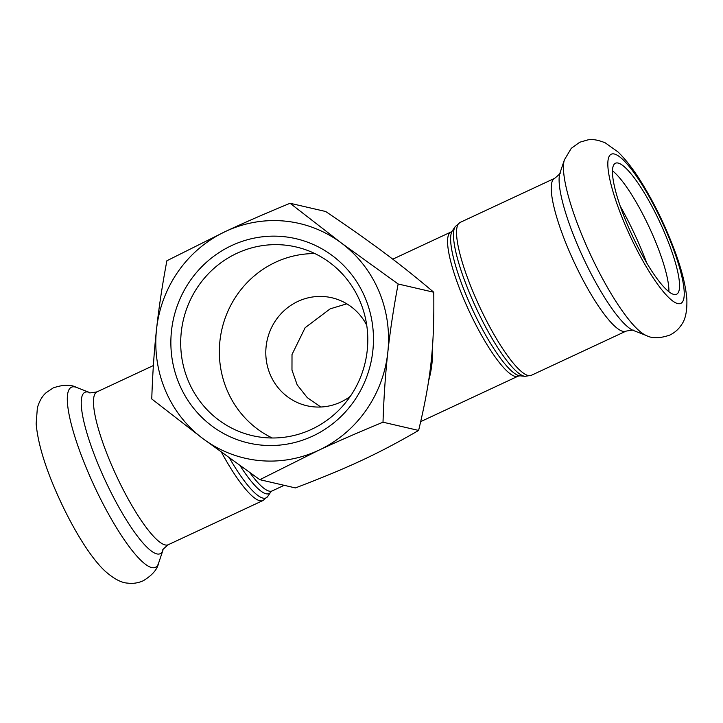 <?xml version="1.0" encoding="UTF-8"?>
<svg xmlns="http://www.w3.org/2000/svg" width="723" height="723" viewBox="0 0 723 723"><rect width="100%" height="100%" fill="white"/><g stroke="black" fill="none" stroke-linecap="round" stroke-linejoin="round"><path stroke-width="1.08" d="M350.294 396.349A55.418 53.43 103 0 1 306.832 405.739A55.418 53.43 103 0 1 270.248 374.641A55.418 53.43 103 0 1 297.948 301.392A55.418 53.43 103 0 1 331.812 297.749A55.418 53.43 103 0 1 366.733 325.269M346.805 303.823L330.176 308.838L305.133 327.718L292.011 354.505L291.975 370.077L297.18 384.862L307.293 397.659L320.84 407.004M428.612 380.876C431.703 369.833 432.96 358.725 432.399 347.537M188.477 381.337A96.846 93.366 103 0 1 202.557 280.397A96.846 93.366 103 0 1 296.069 246.959A96.846 93.366 103 0 1 365.214 362.359A96.846 93.366 103 0 1 252.417 435.671A96.846 93.366 103 0 1 188.477 381.337M179.286 384.175A104.88 101.112 -77 0 0 353.637 401.699A104.88 101.112 -77 0 0 283.579 236.638A104.88 101.112 -77 0 0 179.286 384.175M314.894 253.583A96.846 93.366 -77 0 0 227.121 390.275A96.846 93.366 -77 0 0 272.237 437.984M203 438.68A120.47 116.15 -77 0 0 318.635 450.302A120.47 116.15 -77 0 0 387.799 352.463A120.47 116.15 -77 0 0 341.328 242.991A120.47 116.15 -77 0 0 225.703 231.369A120.47 116.15 -77 0 0 156.539 329.218A120.47 116.15 -77 0 0 203 438.68L151.758 398.96C152.589 373.8 154.18 350.556 156.539 329.218C158.852 307.862 162.304 285.043 166.886 260.75L225.703 231.369C244.708 222.485 266.163 213.122 290.086 203.271L341.328 242.991L398.147 283.994C393.565 308.287 390.113 331.107 387.799 352.463C385.44 373.8 383.841 397.044 383.009 422.205C359.096 432.056 337.641 441.419 318.635 450.302L259.819 479.683L203 438.68M259.819 479.683L295.427 487.926C349.028 467.447 378.012 453.927 418.617 430.438C430.899 379.096 434.46 346.588 433.755 292.237C398.924 262.865 373.511 243.877 325.693 211.505L290.086 203.271M398.147 283.994L433.755 292.237M383.009 422.205L418.617 430.438M668.892 291.712A72.282 15.319 65 0 0 649.227 227.248A72.282 15.319 65 0 0 612.453 170.764M627.311 224.428A72.282 15.319 65 0 0 676.574 294.252A72.282 15.319 65 0 0 659.891 222.277A72.282 15.319 65 0 0 615.445 163.244A72.282 15.319 65 0 0 627.311 224.428M392.752 259.177L450.863 232.065A79.512 16.855 65 0 0 463.913 299.358A79.512 16.855 65 0 0 518.102 376.168L519.909 375.815A80.587 17.081 -115 0 1 467.194 297.632A80.587 17.081 -115 0 1 452.3 230.908L455.201 226.633A83.253 17.65 65 0 0 470.592 295.562A83.253 17.65 65 0 0 525.052 376.331L531.342 375.309A84.329 17.876 -115 0 1 473.872 293.845A84.329 17.876 -115 0 1 460.036 222.467L554.722 178.292A84.329 17.876 65 0 0 568.567 249.661A84.329 17.876 65 0 0 626.037 331.125C632.092 330.05 634.568 329.842 633.475 330.51L646.452 335.571C652.119 338.617 659.891 338.454 669.778 335.092C674.776 332.625 678.68 329.191 681.491 324.763C685.431 319.593 687.221 311.08 686.85 299.223C685.747 285.477 681.608 269.083 674.451 250.05C665.657 226.679 655.083 204.79 642.711 184.383C634.378 170.637 626.109 159.792 617.894 151.848L605.223 142.847C598.255 139.964 592.471 138.97 587.862 139.891L579.783 142.223L571.297 148.287L564.428 159.783A99.358 21.057 65 0 0 583.877 239.801A99.358 21.057 65 0 0 646.452 335.571M240.144 465.766A80.587 17.081 65 0 0 270.7 492.092L272.137 490.935A79.512 16.855 -115 0 1 249.869 472.679M270.7 492.092L267.799 496.367A83.253 17.65 -115 0 1 229.525 458.147M221.509 452.336A84.329 17.876 65 0 0 262.964 500.533L267.799 496.367M153.384 365.549L96.963 391.875A84.329 17.876 65 0 0 110.809 463.244A84.329 17.876 65 0 0 168.278 544.708L262.964 500.533M624.717 223.823A82.323 17.451 65 0 0 684.157 295.996A82.323 17.451 65 0 0 629.155 166.435A82.323 17.451 65 0 0 624.717 223.823M554.722 178.292C559.439 174.342 561.193 172.571 559.982 172.987A89.037 18.87 65 0 0 577.406 244.69A89.037 18.87 65 0 0 633.475 330.51M646.769 263.027A90.836 19.259 65 0 0 620.226 206.145M87.718 471.306A99.358 21.057 65 0 0 158.572 563.217C157.262 569.507 152.146 575.363 143.217 580.777C138.12 583.027 132.969 583.804 127.772 583.127C121.283 582.828 113.61 578.725 104.754 570.818C89.426 556.403 70.465 525.106 54.858 488.784C43.958 463.262 37.723 441.599 36.15 423.777L37.379 407.763C39.394 400.994 42.35 395.933 46.254 392.598L53.222 387.908C63.109 384.546 70.881 384.383 76.548 387.429A99.358 21.057 65 0 0 87.718 471.306M96.963 391.875C90.908 392.951 88.432 393.158 89.525 392.49A89.037 18.87 65 0 0 99.53 467.654A89.037 18.87 65 0 0 163.018 550.013L158.572 563.217M455.201 226.633L460.036 222.467M519.909 375.815L525.052 376.331M531.342 375.309L626.037 331.125M450.863 232.065L452.3 230.908M272.137 490.935L284.166 485.323M420.741 421.599L518.102 376.168M559.982 172.987L564.428 159.783M89.525 392.49L76.548 387.429M168.278 544.708C163.561 548.658 161.807 550.429 163.018 550.013"/></g></svg>
